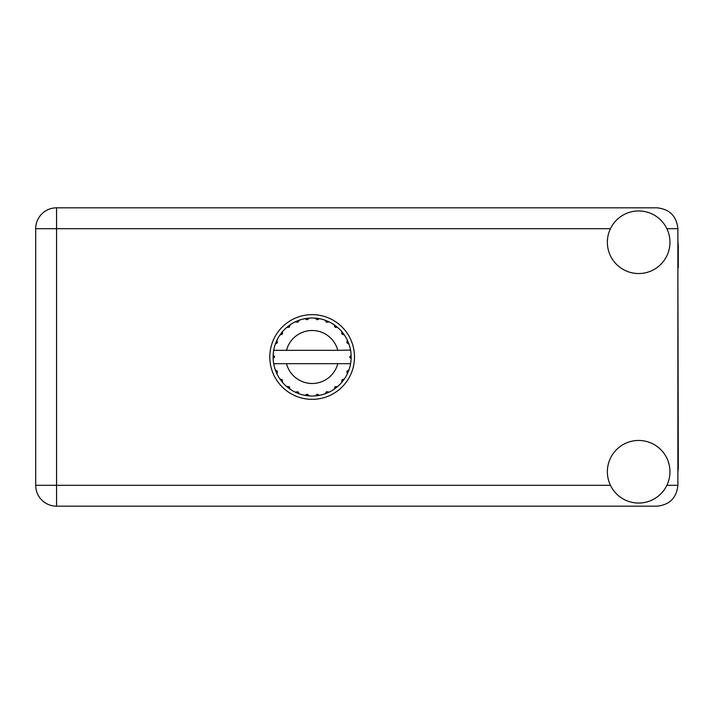 <?xml version="1.0" encoding="UTF-8"?>
<svg xmlns="http://www.w3.org/2000/svg" width="714" height="714" viewBox="0 0 714 714"><rect width="100%" height="100%" fill="white"/><g stroke="black" fill="none" stroke-linecap="round" stroke-linejoin="round"><path stroke-width="1.07" d="M677.881 472.266A39.645 39.645 0 0 0 678.3 466.537L677.881 267.5M638.655 503.049A31.291 31.291 0 0 0 669.955 471.749A31.291 31.291 0 0 0 638.655 440.458A31.291 31.291 0 0 0 607.364 471.749A31.291 31.291 0 0 0 638.655 503.049M638.655 273.542A31.291 31.291 0 0 0 669.955 242.251A31.291 31.291 0 0 0 638.655 210.951A31.291 31.291 0 0 0 607.364 242.251A31.291 31.291 0 0 0 638.655 273.542M312.143 314.651A42.349 42.349 0 0 0 269.794 357A42.349 42.349 0 0 0 312.143 399.349A42.349 42.349 0 0 0 354.492 357A42.349 42.349 0 0 0 312.143 314.651M677.881 241.734A39.645 39.645 0 0 1 678.3 247.463L678.3 267.5M677.881 228.685C676.56 216.11 669.598 209.148 657.023 207.828L56.567 207.828A20.867 20.867 0 0 0 35.7 228.685L35.7 485.315A20.867 20.867 0 0 0 56.567 506.172L657.023 506.172C669.598 504.852 676.56 497.89 677.881 485.315L677.881 228.685L666.867 228.685M350.244 350.324L350.583 350.324A39.011 39.011 0 0 1 351.118 355.197L349.699 357.357L351.127 358.598M351.127 358.642L351.127 355.402M341.935 379.866L343.095 380.749L344.407 378.938A39.011 39.011 0 0 0 347.272 373.966L348.985 369.843A39.011 39.011 0 0 0 350.467 364.301L350.583 363.676A39.011 39.011 0 0 0 351.118 358.803L351.154 357L349.699 357L351.136 355.563A39.011 39.011 0 0 1 351.154 356.384M273.132 357.616A39.011 39.011 0 0 0 273.159 358.437L274.587 356.643L273.167 355.197L273.159 358.437L274.587 357L273.132 357M297.774 322.309L297.211 320.952L295.177 321.871L297.872 322.264L299.3 320.158L298.55 320.434M282.084 381.874L282.601 382.481A39.011 39.011 0 0 0 286.662 386.542L290.205 389.264A39.011 39.011 0 0 0 295.177 392.129L299.3 393.842L297.872 391.736L295.177 392.129L295.899 392.468M298.55 393.566L299.3 393.842A39.011 39.011 0 0 0 304.842 395.324L309.269 395.913L307.35 394.244L304.842 395.324L305.637 395.467M308.475 395.842L309.269 395.913A39.011 39.011 0 0 0 315.017 395.913L319.444 395.324L317.15 394.217L315.409 395.877M318.658 395.467L319.444 395.324A39.011 39.011 0 0 0 324.986 393.842L329.109 392.129L326.619 391.656L324.986 393.842L325.736 393.566M328.386 392.468L329.109 392.129A39.011 39.011 0 0 0 334.081 389.264L337.624 386.542L335.089 386.729L334.081 389.264L334.741 388.809M335.125 386.952L335.892 387.952L337.624 386.542A39.011 39.011 0 0 0 341.685 382.481L344.407 378.938L342.006 379.777L341.685 382.481L342.202 381.874M348.709 370.593L348.985 369.843L346.879 371.271L347.272 373.966M337.784 363.676L286.501 363.676A26.498 26.498 0 0 0 337.784 363.676L350.181 363.676L350.467 364.301L350.583 363.676L349.101 363.676M286.501 363.676L273.703 363.676L273.819 364.301L274.105 363.676M273.783 364.113L273.819 364.301A39.011 39.011 0 0 0 275.301 369.843L277.014 373.966L277.407 371.271L275.301 369.843M277.264 371.45L276.095 371.932L277.014 373.966A39.011 39.011 0 0 0 279.879 378.938L280.334 379.598M282.28 379.777L279.879 378.938L282.601 382.481L282.28 379.777M289.161 386.952L288.394 387.952L290.205 389.264L289.197 386.729L286.662 386.542L287.269 387.059M282.351 334.134L281.191 333.251L279.879 335.062L282.414 334.054L282.601 331.519L282.084 332.126M282.191 379.982L281.191 380.749M273.167 358.803A39.011 39.011 0 0 0 273.703 363.676L273.819 364.301M274.587 357L273.159 355.465M335.009 327.208L335.892 326.048L334.081 324.736L335.089 327.271L337.624 327.458L337.017 326.941M286.501 350.324L337.784 350.324A26.498 26.498 0 0 0 286.501 350.324L274.105 350.324L273.819 349.699L274.042 350.324M275.577 343.407L275.301 344.157L277.407 342.729L277.014 340.034L276.675 340.757M273.167 355.197A39.011 39.011 0 0 1 273.703 350.324L275.185 350.324M280.334 334.402L279.879 335.062A39.011 39.011 0 0 0 277.014 340.034L275.301 344.157A39.011 39.011 0 0 0 273.819 349.699L273.703 350.324M341.935 334.134L343.095 333.251L341.685 331.519L342.202 332.126L341.685 331.519L341.872 334.054L344.407 335.062L343.952 334.402M337.784 350.324L350.547 350.11M350.574 350.253L350.467 349.699L350.181 350.324M350.583 350.324L350.467 349.699A39.011 39.011 0 0 0 348.985 344.157L348.709 343.407M346.879 342.729L348.985 344.157L347.272 340.034L346.879 342.729M347.611 340.757L347.272 340.034A39.011 39.011 0 0 0 344.407 335.062L343.095 333.251L342.095 334.018M341.685 331.519A39.011 39.011 0 0 0 337.624 327.458L335.892 326.048L335.125 327.048M334.081 324.736A39.011 39.011 0 0 0 329.109 321.871L328.386 321.532M326.619 322.344L329.109 321.871L324.986 320.158L326.619 322.344M325.736 320.434L324.986 320.158A39.011 39.011 0 0 0 319.444 318.676L318.658 318.533M317.15 319.783L319.444 318.676L315.017 318.087L317.15 319.783M315.811 318.158L315.017 318.087A39.011 39.011 0 0 0 309.269 318.087L308.475 318.158M307.35 319.756L309.269 318.087L304.842 318.676L307.35 319.756M305.637 318.533L304.842 318.676A39.011 39.011 0 0 0 299.3 320.158L297.211 320.952L297.693 322.121M295.899 321.532L295.177 321.871A39.011 39.011 0 0 0 290.205 324.736L289.545 325.191M289.366 327.137L290.205 324.736L286.662 327.458L289.366 327.137M287.269 326.941L286.662 327.458A39.011 39.011 0 0 0 282.601 331.519L281.191 333.251L282.191 334.018M277.264 342.55L276.095 342.068M289.161 327.048L288.394 326.048M307.216 319.569L307.047 318.319M317.07 319.569L317.239 318.319M326.593 322.121L327.074 320.952M351.136 358.437L349.699 357M347.022 371.45L348.191 371.932L348.985 369.843M342.095 379.982L343.095 380.749M326.593 391.879L327.074 393.048M317.07 394.431L317.239 395.681L319.444 395.324M276.675 373.243L277.014 373.966M307.047 395.681L307.216 394.431M610.452 228.685L56.567 228.685L56.567 207.828A20.867 20.867 0 0 0 35.7 228.685L56.567 228.685L56.567 485.315L610.452 485.315M56.567 485.315L56.567 506.172A20.867 20.867 0 0 1 35.7 485.315L56.567 485.315M666.867 485.315L677.881 485.315"/></g></svg>
